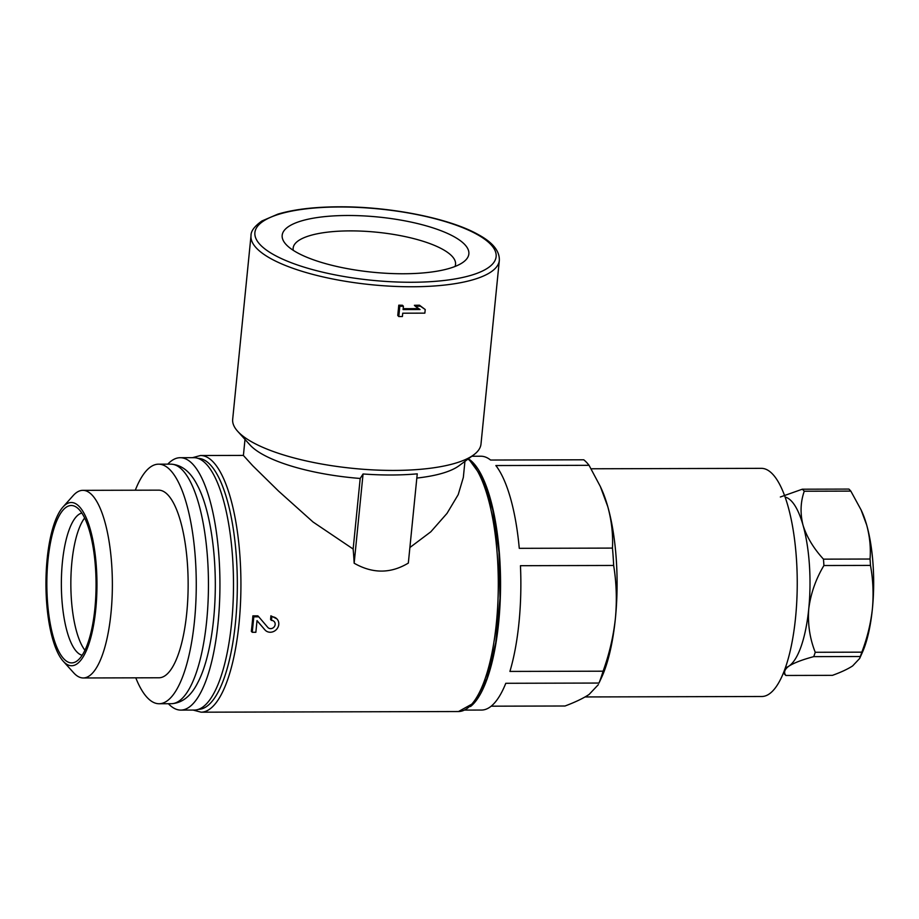<?xml version="1.0" encoding="UTF-8"?>
<svg xmlns="http://www.w3.org/2000/svg" width="919" height="919" viewBox="0 0 919 919"><rect width="100%" height="100%" fill="white"/><g stroke="black" fill="none" stroke-linecap="round" stroke-linejoin="round"><path stroke-width="1.38" d="M271.45 620.394L270.588 619.486A128.338 40.114 -90.1 0 0 270.887 615.822L276.906 618.889A8.133 7.341 136.2 0 0 271.817 616.787L271.45 620.394A4.331 3.917 136.2 0 1 273.747 627.344A4.331 3.917 136.2 0 1 267.774 627.367L258.779 616.821L253.805 616.833L252.254 632.283L255.861 632.283L257.021 620.612L264.925 629.86A8.133 7.341 136.2 0 0 265.177 630.147A8.133 7.341 136.2 0 0 276.125 629.814A8.133 7.341 136.2 0 0 276.906 618.889M265.177 630.147L257.01 620.716M252.254 632.283L251.335 631.319A128.338 40.114 -90.1 0 0 252.874 615.868L253.805 616.833M258.779 616.821L257.848 615.856L252.874 615.868M409.885 547.529L430.804 531.814L447.013 513.376L458.213 494.629L463.337 477.421L464.934 461.372M354.16 563.221C372.632 573.755 390.69 573.709 408.335 563.083L417.249 473.836A117.643 34.784 5.7 0 1 363.062 473.974L360.191 478.466L353.149 549.034A128.338 40.114 89.9 0 1 354.16 563.221L363.062 473.974M245.005 439.42L243.397 455.468L252.748 465.749L278.526 491.068L313.057 522.015L353.149 549.034M499.327 260.41C499.718 250.933 492.607 242.283 477.983 234.437C449.161 218.171 389.679 206.442 339.065 206.809C314.332 206.924 293.942 209.36 277.883 214.127L261.961 220.962C254.494 226.246 250.841 231.128 251.013 235.62A124.777 36.898 -174.3 0 0 371.506 284.729A124.777 36.898 -174.3 0 0 499.327 260.41L480.993 444.072A124.777 36.898 -174.3 0 1 473.756 454.825L459.041 465.738A110.51 32.682 -174.3 0 1 416.824 478.064M360.191 478.466A110.51 32.682 -174.3 0 1 249.911 444.865L237.642 431.264A124.777 36.898 -174.3 0 1 232.679 419.294L251.013 235.62M473.756 454.825A124.777 36.898 -174.3 0 1 364.165 469.345A124.777 36.898 -174.3 0 1 237.642 431.264M613.651 565.461C616.465 582.68 617.051 600.302 615.408 618.303A114.082 35.657 -90.1 0 1 602.002 676.568L598.993 683.047A126.914 39.666 -90.1 0 0 603.094 671.192L509.907 671.421A126.914 39.666 89.9 0 0 520.453 565.702L613.651 565.461A126.914 39.666 -90.1 0 0 612.468 548.092L519.269 548.333A126.914 39.666 89.9 0 0 495.858 465.554L589.056 465.313A126.914 39.666 -90.1 0 0 583.76 459.799L490.574 460.04A126.914 39.666 89.9 0 0 480.878 456.226L471.849 456.249M598.407 684.586L589.056 694.5C583.163 698.371 575.156 702.208 565.024 705.999L491.194 706.183M589.056 465.313L600.325 486.473L607.792 506.679A114.082 35.657 -90.1 0 1 615.408 618.303C613.444 636.316 609.343 653.949 603.094 671.192M600.325 486.473L601.52 489.092A114.082 35.657 -90.1 0 1 607.792 506.679C611.594 520.636 613.145 534.444 612.468 548.092M783.482 672.961L784.355 673.926A96.966 30.316 -90.1 0 0 785.871 675.465L832.442 675.35C841.023 672.249 847.755 669.112 852.637 665.919L859.644 658.475L860.31 656.522A96.966 30.316 -90.1 0 0 861.815 652.157C867.237 638.039 870.764 623.564 872.407 608.769C873.716 593.973 873.073 579.521 870.477 565.415A96.966 30.316 -90.1 0 0 870.04 559.028C870.913 547.885 869.799 536.558 866.697 525.059L861.08 509.896L850.833 491.114A96.966 30.316 -90.1 0 0 848.892 489.08L802.321 489.207A96.966 30.316 -90.1 0 1 804.263 491.228C800.472 502.015 800.07 513.342 803.034 525.22C806.779 537.064 813.591 548.379 823.47 559.154L870.04 559.028M859.656 658.475L862.344 652.467A85.559 26.743 -90.1 0 0 872.407 608.769A85.559 26.743 -90.1 0 0 866.697 525.059A85.559 26.743 -90.1 0 0 861.988 511.86L861.092 509.896M860.31 656.522L813.74 656.637A96.966 30.316 -90.1 0 0 815.245 652.283L861.815 652.157M870.477 565.415L823.906 565.53A96.966 30.316 -90.1 0 0 823.47 559.154M850.833 491.114L804.263 491.228M813.74 656.637C802.494 659.635 794.234 662.783 788.973 666.08A85.559 26.743 -90.1 0 0 808.743 608.929C807.64 624.15 809.811 638.602 815.245 652.283M785.481 667.676A85.559 26.743 -90.1 0 0 788.973 666.08C784.504 669.365 783.47 672.49 785.871 675.465M823.906 565.53C815.75 579.211 810.696 593.674 808.743 608.929A85.559 26.743 -90.1 0 0 803.034 525.22A85.559 26.743 -90.1 0 0 785.044 497.041M780.346 496.995L802.321 489.207M585.081 696.947L761.874 696.499A114.082 35.657 -90.1 0 0 797.244 582.324A114.082 35.657 -90.1 0 0 761.3 468.345L591.112 468.782M470.494 706.55A126.914 39.666 -90.1 0 0 500.556 583.083A126.914 39.666 -90.1 0 0 469.862 459.787M598.993 683.047L505.795 683.288A126.914 39.666 89.9 0 1 481.522 710.054L465.025 710.088M168.384 703.724A126.202 39.448 -90.1 0 0 168.522 703.862A126.202 39.448 -90.1 0 0 180.825 710.1L194.368 710.065A126.202 39.448 -90.1 0 0 233.495 583.772A126.202 39.448 -90.1 0 0 193.714 457.673L180.17 457.708A126.202 39.448 -90.1 0 0 167.775 464.152M180.825 710.1A126.202 39.448 -90.1 0 0 219.94 583.806A126.202 39.448 -90.1 0 0 180.17 457.708M135.782 677.831A119.78 37.438 -90.1 0 0 147.465 697.82A119.78 37.438 -90.1 0 0 159.136 703.747A119.78 37.438 -90.1 0 0 196.264 583.864A119.78 37.438 -90.1 0 0 158.516 464.175A119.78 37.438 -90.1 0 0 135.3 490.218M63.262 661.266L73.635 672.765A93.807 29.328 -90.1 0 0 74.152 673.328A93.807 29.328 -90.1 0 0 83.296 677.969L159.067 677.774A93.807 29.328 -90.1 0 0 188.142 583.887A93.807 29.328 -90.1 0 0 158.585 490.149L82.813 490.344A93.807 29.328 -90.1 0 0 73.175 495.594L62.871 507.15A81.607 25.502 -90.1 0 0 45.95 584.254A81.607 25.502 -90.1 0 0 63.262 661.266A81.607 25.502 -90.1 0 0 63.71 661.749A81.607 25.502 -90.1 0 0 96.966 583.358A81.607 25.502 -90.1 0 0 62.871 507.15M83.296 677.969A93.807 29.328 -90.1 0 0 112.371 584.082A93.807 29.328 -90.1 0 0 82.813 490.344M63.985 659.003A78.712 24.606 -90.1 0 0 76.334 661.45A78.712 24.606 -90.1 0 0 96.058 584.128A78.712 24.606 -90.1 0 0 75.932 506.897A78.712 24.606 -90.1 0 0 47.593 564.484A78.712 24.606 -90.1 0 0 63.985 659.003M347.566 215.494A93.807 27.742 -174.3 0 1 442.866 231.45A93.807 27.742 -174.3 0 1 463.417 262.03A93.807 27.742 -174.3 0 1 372.758 272.231A93.807 27.742 -174.3 0 1 285.901 244.305A93.807 27.742 -174.3 0 1 347.566 215.494M398.789 316.55L397.766 315.481L398.789 305.177A124.777 36.898 5.7 0 0 402.488 305.269L403.418 306.234L399.811 306.245L398.789 316.55L402.396 316.538L402.729 313.195L424.854 313.138L425.221 309.531L420.408 306.199L415.262 306.211L420.075 309.542L403.085 309.588L403.418 306.234M403.177 308.635A124.777 36.898 5.7 0 0 418.65 308.554M415.262 306.211L414.389 305.303A124.777 36.898 5.7 0 0 419.443 305.2L425.221 309.531M293.276 250.347A81.607 24.135 -174.3 0 1 293.15 248.119A81.607 24.135 -174.3 0 1 350.047 230.887A81.607 24.135 -174.3 0 1 455.548 264.327A81.607 24.135 -174.3 0 1 454.997 266.487M398.789 305.177L399.811 306.245M419.443 305.2L420.408 306.199M270.887 615.822L271.817 616.787M84.628 518.017A71.303 22.286 -90.1 0 0 70.843 584.185A71.303 22.286 -90.1 0 0 84.973 650.284M81.825 513.055A71.303 22.286 -90.1 0 0 61.504 575.57A71.303 22.286 -90.1 0 0 76.886 651.927A71.303 22.286 -90.1 0 0 82.193 655.258M468.058 459.052A128.338 40.114 -90.1 0 1 498.006 599.556A128.338 40.114 -90.1 0 1 458.501 711.536L201.146 712.191A128.338 40.114 -90.1 0 0 240.927 583.749A128.338 40.114 -90.1 0 0 200.491 455.514L192.519 457.673M198.55 709.342A125.489 39.23 -90.1 0 0 237.332 583.76A125.489 39.23 -90.1 0 0 197.907 458.374M170.704 464.152C181.617 464.635 190.52 471.7 197.413 485.37C207.958 504.968 215.356 542.738 215.322 585.541C215.149 627.298 208.05 663.254 197.861 682.472C191.129 696.028 182.284 703.115 171.325 703.713A119.78 37.438 -90.1 0 0 208.452 583.829A119.78 37.438 -90.1 0 0 170.704 464.152L158.516 464.175M339.41 206.982A121.205 35.841 -174.3 0 1 493.273 263.19A121.205 35.841 -174.3 0 1 293.85 263.696A121.205 35.841 -174.3 0 1 339.41 206.982M264.029 628.929L264.925 629.86M243.409 455.41L200.491 455.514M458.501 711.536L474.135 702.851L486.806 678.865L495.766 642.553L499.993 598.453L498.983 552.33L492.848 510.286L482.36 477.765L468.518 458.719M201.146 712.191L193.174 710.077M171.325 703.713L159.136 703.747"/></g></svg>
